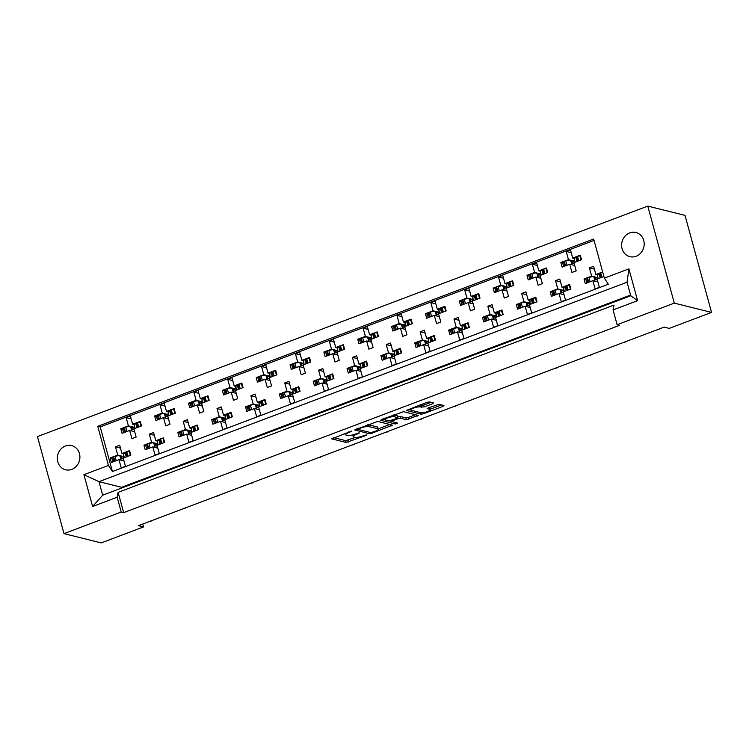 <?xml version="1.0" encoding="UTF-8"?>
<svg xmlns="http://www.w3.org/2000/svg" width="749" height="749" viewBox="0 0 749 749"><rect width="100%" height="100%" fill="white"/><g stroke="black" fill="none" stroke-linecap="round" stroke-linejoin="round"><path stroke-width="1.12" d="M351.88 431.049L331.638 438.839L346.16 442.462L366.28 435.366L366.879 434.785L362.872 435.946A6.114 1.404 164.7 0 1 354.97 437.313L353.762 437.013A6.114 1.404 164.7 0 1 353.182 436.62A6.114 1.404 164.7 0 1 356.496 434.364L359.38 432.922L355.363 434.083A6.114 1.404 164.7 0 1 347.47 435.441L346.263 435.141A6.114 1.404 164.7 0 1 345.673 434.748A6.114 1.404 164.7 0 1 348.997 432.491L351.88 431.049M636.107 256.27A12.461 11.216 104 0 1 629.89 256.664A12.461 11.216 104 0 1 621.604 245.288A12.461 11.216 104 0 1 629.703 232.883A12.461 11.216 104 0 1 635.91 232.49A12.461 11.216 104 0 1 644.196 243.856A12.461 11.216 104 0 1 636.107 256.27M71.82 469.38A12.461 11.216 104 0 1 65.603 469.773A12.461 11.216 104 0 1 57.327 458.407A12.461 11.216 104 0 1 65.416 445.992A12.461 11.216 104 0 1 71.632 445.599A12.461 11.216 104 0 1 79.909 456.974A12.461 11.216 104 0 1 71.82 469.38M432.632 403.758L433.484 402.934L429.411 401.923L426.939 402.344L406.304 410.452L421.004 414.197L423.475 413.766L443.08 406.361L443.932 405.537L439.008 404.31L428.156 407.905L427.117 408.608L429.739 409.338A5.112 1.18 164.7 0 1 430.226 409.675A5.112 1.18 164.7 0 1 426.556 411.875A5.112 1.18 164.7 0 1 420.854 412.699L411.295 410.321A5.112 1.18 164.7 0 1 410.808 409.984A5.112 1.18 164.7 0 1 414.478 407.784A5.112 1.18 164.7 0 1 420.18 406.96L424.243 406.932L432.632 403.758L432.323 402.644M674.315 303.13L647.773 206.097L37.45 436.592L63.993 533.634L121.207 512.026L123.669 512.644L619.573 325.347L617.11 324.738L674.315 303.13L711.55 312.408L669.241 328.39L664.138 327.116L138.443 525.658L143.536 526.921L142.75 524.028M63.993 533.634L101.227 542.903L143.536 526.921M377.739 421.434L354.633 429.963L369.341 433.708L371.804 433.278L392.448 425.17L377.739 421.434M381.503 419.506L403.58 411.678L418.279 415.414L406.389 419.712L400.5 418.251L398.028 418.672L391.427 421.481L397.738 423.129L395.416 424.009L380.651 420.329L381.503 419.506M614.03 305.068L118.117 492.355L117.153 497.224L92.614 506.493L83.916 474.697L108.455 465.429L97.754 426.321L593.667 239.034L604.359 278.141L628.907 268.872L637.605 300.667L613.066 309.936L614.03 305.068M123.669 512.644L118.117 492.355M121.207 512.026L117.153 497.224M617.11 324.738L613.066 309.936M122.639 429.205L120.795 428.737L122.817 427.979M134.38 424.702L132.639 424.271L135.99 422.998M138.228 422.155L140.26 421.387L141.505 425.956L133.893 428.84L136.14 437.06L131.908 438.661L129.661 430.432L122.04 433.306L120.795 428.737M134.567 427.398L128.407 425.863L126.16 417.642L130.392 416.041L132.639 424.271M125.064 427.127L128.407 425.863M134.67 431.686L129.661 430.432M156.485 416.416L154.64 415.957L156.663 415.189M168.235 411.913L166.493 411.482L169.836 410.218M172.083 409.366L174.105 408.608L175.36 413.176L167.739 416.051L169.986 424.271L165.754 425.872L163.507 417.652L155.895 420.526L154.64 415.957M168.413 414.618L162.261 413.083L160.005 404.853L164.237 403.262L166.493 411.482M158.91 414.347L162.261 413.083M168.516 418.897L163.507 417.652M190.34 403.636L188.495 403.177L190.518 402.41M202.37 406.117L197.362 404.863L189.74 407.737L188.495 403.177M197.362 404.863L199.608 413.092L203.84 411.491L201.593 403.271L209.205 400.387L207.96 395.818L205.928 396.586M202.08 399.133L200.339 398.702L203.691 397.438M202.267 401.829L196.107 400.294L193.86 392.073L198.092 390.472L200.339 398.702M192.765 401.558L196.107 400.294M224.185 390.847L222.341 390.388L224.363 389.62M236.216 393.328L231.207 392.083L223.595 394.957L222.341 390.388M231.207 392.083L233.454 400.303L237.686 398.702L235.439 390.482L243.06 387.608L241.805 383.039L239.783 383.806M235.935 386.353L234.194 385.913L237.536 384.649M236.122 389.049L229.962 387.514L227.705 379.284L231.937 377.693L234.194 385.913M226.61 388.778L229.962 387.514M258.04 378.067L256.195 377.608L258.218 376.841M270.071 380.548L265.062 379.294L257.441 382.177L256.195 377.608M265.062 379.294L267.309 387.523L271.541 385.922L269.294 377.702L276.905 374.818L275.66 370.249L273.628 371.017M269.78 373.564L268.039 373.133L271.391 371.869M269.968 376.26L263.807 374.725L261.56 366.504L265.792 364.903L268.039 373.133M260.465 375.989L263.807 374.725M291.885 365.278L290.041 364.819L292.063 364.051M303.916 367.759L298.907 366.514L291.295 369.388L290.041 364.819M298.907 366.514L301.164 374.734L305.386 373.142L303.139 364.913L310.76 362.039L309.506 357.47L307.483 358.237M303.635 360.784L301.894 360.344L305.236 359.08M303.822 363.48L297.662 361.945L295.406 353.725L299.637 352.124L301.894 360.344M294.31 363.209L297.662 361.945M325.74 352.498L323.896 352.039L325.918 351.272M337.771 354.979L332.762 353.725L325.141 356.608L323.896 352.039M332.762 353.725L335.009 361.954L339.241 360.353L336.994 352.133L344.606 349.249L343.36 344.69L341.338 345.448M337.481 347.995L335.739 347.564L339.091 346.3M337.668 350.691L331.507 349.156L329.26 340.935L333.492 339.334L335.739 347.564M328.165 350.42L331.507 349.156M359.586 339.709L357.741 339.25L359.773 338.492M371.616 342.19L366.607 340.945L358.996 343.819L357.741 339.25M366.607 340.945L368.864 349.165L373.096 347.573L370.839 339.344L378.46 336.47L377.206 331.901L375.183 332.668M371.335 335.215L369.594 334.775L372.936 333.511M371.523 337.911L365.362 336.376L363.115 328.156L367.338 326.555L369.594 334.775M362.01 337.64L365.362 336.376M393.44 326.929L391.596 326.47L393.618 325.703M405.471 329.41L400.462 328.156L392.841 331.039L391.596 326.47M400.462 328.156L402.709 336.385L406.941 334.784L404.694 326.564L412.306 323.69L411.061 319.121L409.038 319.879M405.19 322.426L403.439 321.995L406.791 320.731M405.368 325.122L399.208 323.587L396.961 315.366L401.192 313.765L403.439 321.995M395.865 324.86L399.208 323.587M427.286 314.14L425.441 313.681L427.473 312.923M439.317 316.621L434.308 315.376L426.696 318.25L425.441 313.681M434.308 315.376L436.564 323.596L440.796 322.004L438.539 313.775L446.161 310.901L444.906 306.332L442.884 307.099M439.036 309.646L437.294 309.206L440.637 307.942M439.223 312.342L433.062 310.807L430.815 302.587L435.047 300.986L437.294 309.206M429.711 312.071L433.062 310.807M461.141 301.36L459.296 300.901L461.318 300.134M473.171 303.841L468.162 302.596L460.541 305.47L459.296 300.901M468.162 302.596L470.409 310.816L474.641 309.215L472.394 300.995L480.006 298.121L478.761 293.552L476.738 294.31M472.891 296.857L471.14 296.426L474.492 295.162M473.068 299.553L466.908 298.027L464.661 289.797L468.893 288.206L471.14 296.426M463.565 299.291L466.908 298.027M494.986 288.571L493.142 288.112L495.173 287.354M507.026 291.052L502.008 289.807L494.396 292.681L493.142 288.112M502.008 289.807L504.264 298.027L508.496 296.435L506.24 288.206L513.861 285.332L512.606 280.763L510.584 281.53M506.736 284.077L504.995 283.637L508.346 282.373M506.923 286.773L500.763 285.238L498.516 277.018L502.748 275.417L504.995 283.637M497.411 286.502L500.763 285.238M528.841 275.791L526.996 275.332L529.019 274.565M540.872 278.272L535.863 277.027L528.242 279.901L526.996 275.332M535.863 277.027L538.11 285.247L542.342 283.646L540.095 275.426L547.706 272.552L546.461 267.983L544.439 268.741M540.591 271.288L538.84 270.857L542.192 269.593M540.769 273.994L534.608 272.458L532.361 264.228L536.593 262.637L538.84 270.857M531.266 273.722L534.608 272.458M562.686 263.002L560.851 262.543L562.874 261.785M574.726 265.483L569.708 264.238L562.096 267.112L560.851 262.543M569.708 264.238L571.964 272.458L576.196 270.866L573.94 262.637L581.561 259.763L580.306 255.194L578.284 255.961M574.436 258.508L572.695 258.068L576.047 256.804M574.623 261.204L568.463 259.669L566.216 251.449L570.448 249.848L572.695 258.068M565.111 260.933L568.463 259.669M659.579 328.839A3.895 3.502 104 0 1 657.013 329.813M625.733 341.628A3.895 3.502 104 0 1 623.159 342.593M591.879 354.408A3.895 3.502 104 0 1 589.313 355.382M558.033 367.197A3.895 3.502 104 0 1 555.458 368.162M524.178 379.977A3.895 3.502 104 0 1 521.604 380.951M490.323 392.757A3.895 3.502 104 0 1 487.758 393.731M456.478 405.546A3.895 3.502 104 0 1 453.903 406.52M422.623 418.326A3.895 3.502 104 0 1 420.058 419.3M388.778 431.115A3.895 3.502 104 0 1 386.203 432.089M354.923 443.895A3.895 3.502 104 0 1 352.358 444.869M321.078 456.684A3.895 3.502 104 0 1 318.503 457.648M287.223 469.464A3.895 3.502 104 0 1 284.657 470.438M253.377 482.253A3.895 3.502 104 0 1 250.803 483.217M219.523 495.033A3.895 3.502 104 0 1 216.957 496.007M185.677 507.822A3.895 3.502 104 0 1 183.102 508.786M151.822 520.602A3.895 3.502 104 0 1 149.257 521.576M111.957 458.435L110.112 457.976L112.144 457.208M123.707 453.941L121.965 453.501L125.308 452.237M127.555 451.394L129.577 450.626L130.832 455.195L123.21 458.07L125.467 466.29L121.235 467.891L118.979 459.671L111.367 462.545L110.112 457.976M123.894 456.637L117.733 455.102L115.486 446.872L119.709 445.281L121.965 453.501M114.382 456.366L117.733 455.102M123.988 460.916L118.979 459.671M145.812 445.655L143.967 445.196L145.989 444.429M157.562 441.152L155.811 440.721L159.162 439.457M161.41 438.605L163.432 437.837L164.677 442.406L157.065 445.29L159.312 453.51L155.08 455.111L152.833 446.881L145.212 449.765L143.967 445.196M157.739 443.848L151.579 442.313L149.332 434.092L153.564 432.491L155.811 440.721M148.236 443.577L151.579 442.313M157.842 448.136L152.833 446.881M179.657 432.866L177.813 432.407L179.844 431.639M191.688 435.347L186.679 434.102L179.067 436.976L177.813 432.407M186.679 434.102L188.935 442.322L193.167 440.721L190.911 432.501L198.532 429.626L197.277 425.058L195.255 425.825M191.407 428.372L189.666 427.932L193.008 426.668M191.594 431.068L185.434 429.533L183.187 421.312L187.419 419.712L189.666 427.932M182.082 430.797L185.434 429.533M213.512 420.086L211.667 419.627L213.69 418.86M225.543 422.567L220.534 421.312L212.913 424.196L211.667 419.627M220.534 421.312L222.781 429.542L227.013 427.941L224.766 419.721L232.377 416.837L231.132 412.268L229.11 413.036M225.262 415.583L223.511 415.152L226.863 413.888M225.44 418.279L219.279 416.744L217.032 408.523L221.264 406.922L223.511 415.152M215.937 418.008L219.279 416.744M247.357 407.297L245.513 406.838L247.544 406.08M259.397 409.778L254.379 408.533L246.767 411.407L245.513 406.838M254.379 408.533L256.635 416.753L260.867 415.161L258.611 406.932L266.232 404.057L264.977 399.489L262.955 400.256M259.107 402.803L257.366 402.363L260.718 401.099M259.294 405.499L253.134 403.964L250.887 395.744L255.119 394.143L257.366 402.363M249.782 405.228L253.134 403.964M281.212 394.517L279.368 394.058L281.39 393.291M293.243 396.998L288.234 395.744L280.613 398.627L279.368 394.058M288.234 395.744L290.481 403.973L294.713 402.372L292.466 394.152L300.077 391.278L298.832 386.709L296.81 387.467M292.962 390.014L291.211 389.583L294.563 388.319M293.14 392.71L286.979 391.175L284.732 382.954L288.964 381.353L291.211 389.583M283.637 392.448L286.979 391.175M315.057 381.728L313.222 381.269L315.245 380.511M327.098 384.209L322.079 382.964L314.468 385.838L313.222 381.269M322.079 382.964L324.336 391.184L328.568 389.592L326.311 381.363L333.932 378.488L332.678 373.92L330.655 374.687M326.807 377.234L325.066 376.794L328.418 375.53M326.995 379.93L320.834 378.395L318.587 370.175L322.819 368.574L325.066 376.794M317.482 379.659L320.834 378.395M348.912 368.948L347.068 368.489L349.09 367.722M360.943 371.429L355.934 370.184L348.322 373.058L347.068 368.489M355.934 370.184L358.181 378.404L362.413 376.803L360.166 368.583L367.778 365.709L366.533 361.14L364.51 361.898M360.662 364.445L358.911 364.014L362.263 362.75M360.84 367.141L354.689 365.615L352.433 357.385L356.664 355.794L358.911 364.014M351.337 366.879L354.689 365.615M382.758 356.159L380.923 355.7L382.945 354.942M394.798 358.64L389.789 357.395L382.168 360.269L380.923 355.7M389.789 357.395L392.036 365.615L396.268 364.023L394.011 355.794L401.633 352.919L400.378 348.351L398.356 349.118M394.508 351.665L392.766 351.225L396.118 349.961M394.695 354.361L388.534 352.826L386.287 344.606L390.519 343.005L392.766 351.225M385.183 354.09L388.534 352.826M416.613 343.379L414.768 342.92L416.79 342.153M428.643 345.86L423.634 344.615L416.023 347.489L414.768 342.92M423.634 344.615L425.881 352.835L430.113 351.234L427.866 343.014L435.487 340.14L434.233 335.571L432.21 336.329M428.362 338.876L426.621 338.445L429.963 337.181M428.54 341.572L422.389 340.046L420.133 331.816L424.365 330.225L426.621 338.445M419.037 341.31L422.389 340.046M450.467 330.59L448.623 330.131L450.645 329.373M462.498 333.071L457.489 331.826L449.868 334.7L448.623 330.131M457.489 331.826L459.736 340.046L463.968 338.454L461.721 330.225L469.333 327.35L468.088 322.782L466.056 323.549M462.208 326.096L460.466 325.656L463.818 324.392M462.395 328.792L456.235 327.257L453.988 319.037L458.219 317.436L460.466 325.656M452.883 328.521L456.235 327.257M484.313 317.81L482.468 317.351L484.491 316.584M496.344 320.291L491.335 319.046L483.723 321.92L482.468 317.351M491.335 319.046L493.582 327.266L497.813 325.665L495.566 317.445L503.188 314.571L501.933 310.002L499.911 310.76M496.063 313.307L494.321 312.876L497.664 311.612M496.241 316.012L490.089 314.477L487.833 306.247L492.065 304.656L494.321 312.876M486.738 315.741L490.089 314.477M518.168 305.021L516.323 304.562L518.345 303.804M530.198 307.502L525.189 306.257L517.568 309.131L516.323 304.562M525.189 306.257L527.436 314.486L531.668 312.885L529.421 304.656L537.033 301.781L535.788 297.213L533.756 297.98M529.908 300.527L528.167 300.096L531.518 298.823M530.095 303.223L523.935 301.688L521.688 293.468L525.92 291.867L528.167 300.096M520.592 302.952L523.935 301.688M552.013 292.241L550.169 291.782L552.191 291.015M564.044 294.722L559.035 293.477L551.423 296.351L550.169 291.782M559.035 293.477L561.282 301.697L565.514 300.096L563.267 291.876L570.888 289.002L569.633 284.433L567.611 285.191M563.763 287.738L562.022 287.307L565.364 286.043M563.95 290.443L557.79 288.908L555.533 280.678L559.765 279.087L562.022 287.307M554.438 290.172L557.79 288.908M585.868 279.461L584.023 278.993L586.046 278.235M597.899 281.942L592.89 280.688L585.269 283.562L584.023 278.993M592.89 280.688L595.137 288.917L599.369 287.316L597.122 279.096L603.919 276.521M597.608 274.958L595.867 274.527L599.219 273.263M601.456 272.411L602.673 271.953M597.796 277.654L591.635 276.119L589.388 267.899L593.62 266.298L595.867 274.527M588.293 277.383L591.635 276.119M711.55 312.408L685.007 215.366L647.773 206.097M108.455 465.429L112.425 471.524L608.328 284.236L604.359 278.141M112.425 471.524L100.226 426.93L594.051 240.429M100.226 426.93L97.754 426.321M120.495 448.127L115.486 446.872M131.169 418.888L126.16 417.642M154.341 435.338L149.332 434.092M188.196 422.558L183.187 421.312M222.041 409.769L217.032 408.523M255.896 396.989L250.887 395.744M289.741 384.2L284.732 382.954M323.596 371.42L318.587 370.175M357.442 358.631L352.433 357.385M391.296 345.851L386.287 344.606M425.142 333.071L420.133 331.816M458.997 320.282L453.988 319.037M492.842 307.502L487.833 306.247M526.697 294.713L521.688 293.468M560.552 281.933L555.533 280.678M594.397 269.144L589.388 267.899M165.014 406.108L160.005 404.853M198.869 393.319L193.86 392.073M232.724 380.539L227.705 379.284M266.569 367.75L261.56 366.504M300.424 354.97L295.406 353.725M334.269 342.181L329.26 340.935M368.124 329.401L363.115 328.156M401.97 316.612L396.961 315.366M435.824 303.832L430.815 302.587M469.67 291.052L464.661 289.797M503.525 278.263L498.516 277.018M537.37 265.483L532.361 264.228M571.225 252.694L566.216 251.449M630.752 295.752L627.053 282.223L98.99 481.663L102.688 495.183L630.752 295.752L637.605 300.667M630.564 295.069L121.591 487.29L98.99 481.663L83.916 474.697M121.591 487.29L121.778 487.974M627.053 282.223L628.907 268.872M102.688 495.183L92.614 506.493M333.548 437.613L345.663 440.637L355.56 437.397M378.151 428.868L389.854 424.449M356.73 428.859L357.844 429.14M358.631 428.849L358.031 429.43L370.774 432.604L374.912 431.396A6.114 1.404 164.7 0 0 378.226 429.14A6.114 1.404 164.7 0 0 377.646 428.746L368.939 426.574A6.114 1.404 164.7 0 0 361.037 427.941L358.631 428.849L358.453 428.213M378.226 429.14L377.73 427.314A6.114 1.404 164.7 0 0 377.15 426.921L377.646 428.746M367.843 424.664A6.114 1.404 164.7 0 1 368.433 424.749L377.15 426.921M415.686 414.693L408.355 417.465L408.851 419.29M397.691 416.79L399.994 416.425L405.883 417.886L408.355 417.465M391.381 421.303L389.78 420.901M385.005 419.712L382.561 419.103M394.386 416.725A5.112 1.18 164.7 0 0 388.684 417.549A5.112 1.18 164.7 0 0 385.014 419.749A5.112 1.18 164.7 0 0 385.501 420.086L388.862 420.919L396.895 418.391L397.934 417.689L394.386 416.725L393.89 414.899A5.112 1.18 164.7 0 0 393.768 414.871M397.934 417.689L397.438 415.864L397.756 417.567M393.89 414.899L397.251 415.742M419.609 405.115A5.112 1.18 164.7 0 1 419.683 405.134L423.737 405.106L431.078 402.335M430.226 409.675L429.729 407.84A5.112 1.18 164.7 0 0 429.243 407.512L429.739 409.338M430.113 409.244L441.526 404.937M408.392 409.347L410.798 409.946M115.636 460.935L113.389 461.777M114.812 461.187L113.567 456.618L112.799 456.909L114.045 461.478M124.109 457.433L118.66 455.598L123.969 456.918M120.112 459.952L121.769 458.557L123.463 458.978M128.809 455.963L127.985 456.216L126.74 451.647L125.963 451.937L127.218 456.506L126.562 456.806M127.985 456.216L127.218 456.506M113.567 456.618L118.66 455.598M123.8 455.767L123.744 453.679L125.963 451.937M126.74 451.647L129.764 451.301M111.873 457.742L112.799 456.909M126.309 431.696L124.062 432.548M125.486 431.958L124.24 427.389L123.473 427.679L124.718 432.248M134.783 428.203L129.343 426.359L134.642 427.688M130.785 430.712L132.442 429.317L134.137 429.739M139.483 426.724L138.659 426.986L137.413 422.417L136.646 422.708L137.891 427.276L137.236 427.567M138.659 426.986L137.891 427.276M124.24 427.389L129.343 426.359M134.483 426.537L134.417 424.449L136.646 422.708M137.413 422.417L140.438 422.062M122.546 428.503L123.473 427.679M149.482 448.145L147.244 448.997M148.667 448.408L147.413 443.839L146.645 444.129L147.899 448.698M157.964 444.653L152.515 442.809L157.824 444.138M153.957 447.162L155.614 445.767L157.309 446.189M162.655 443.174L161.84 443.436L160.586 438.867L159.818 439.157L161.063 443.726L160.408 444.026M161.84 443.436L161.063 443.726M147.413 443.839L152.515 442.809M157.655 442.987L157.59 440.899L159.818 439.157M160.586 438.867L163.61 438.511M145.718 444.953L146.645 444.129M183.336 435.366L181.089 436.208M182.513 435.618L181.267 431.059L180.5 431.349L181.745 435.909M191.81 431.864L186.37 430.029L191.669 431.349M187.812 434.383L189.469 432.988L191.164 433.409M196.51 430.394L195.686 430.647L194.44 426.078L193.663 426.368L194.918 430.937L194.263 431.237M195.686 430.647L194.918 430.937M181.267 431.059L186.37 430.029M191.51 430.198L191.444 428.11L193.663 426.368M194.44 426.078L197.464 425.732M179.573 432.173L180.5 431.349M217.182 422.576L214.944 423.428M216.367 422.839L215.113 418.27L214.345 418.56L215.6 423.129M225.664 419.084L220.215 417.249L225.524 418.569M221.657 421.593L223.314 420.198L225.009 420.62M230.355 417.605L229.54 417.867L228.286 413.298L227.518 413.588L228.773 418.157L228.108 418.457M229.54 417.867L228.773 418.157M215.113 418.27L220.215 417.249M225.355 417.418L225.29 415.33L227.518 413.588M228.286 413.298L231.319 412.942M213.418 419.384L214.345 418.56M251.037 409.797L248.79 410.639M250.213 410.059L248.968 405.49L248.2 405.78L249.445 410.349M259.51 406.295L254.07 404.46L259.369 405.78M255.512 408.814L257.169 407.419L258.864 407.84M264.21 404.825L263.386 405.078L262.141 400.509L261.373 400.799L262.618 405.368L261.963 405.668M263.386 405.078L262.618 405.368M248.968 405.49L254.07 404.46M259.21 404.629L259.145 402.541L261.373 400.799M262.141 400.509L265.165 400.163M247.273 406.604L248.2 405.78M284.882 397.017L282.645 397.859M284.068 397.27L282.813 392.701L282.045 392.991L283.3 397.56M293.365 393.515L287.916 391.68L293.224 393M289.357 396.024L291.015 394.629L292.709 395.06M298.055 392.036L297.241 392.298L295.986 387.729L295.218 388.019L296.473 392.588L295.818 392.888M297.241 392.298L296.473 392.588M282.813 392.701L287.916 391.68M293.056 391.849L292.99 389.761L295.218 388.019M295.986 387.729L299.02 387.373M281.128 393.824L282.045 392.991M318.737 384.228L316.49 385.08M317.913 384.49L316.668 379.921L315.9 380.211L317.145 384.78M327.21 380.726L321.77 378.891L327.07 380.211M323.212 383.245L324.869 381.85L326.564 382.271M331.91 379.256L331.086 379.509L329.841 374.94L329.073 375.23L330.318 379.799L329.663 380.099M331.086 379.509L330.318 379.799M316.668 379.921L321.77 378.891M326.91 379.06L326.845 376.972L329.073 375.23M329.841 374.94L332.865 374.594M314.973 381.035L315.9 380.211M352.582 371.448L350.345 372.29M351.768 371.701L350.513 367.132L349.746 367.422L351 371.991M361.065 367.946L355.616 366.111L360.924 367.431M357.058 370.455L358.715 369.07L360.409 369.491M365.755 366.467L364.941 366.729L363.686 362.16L362.919 362.45L364.173 367.019L363.518 367.319M364.941 366.729L364.173 367.019M350.513 367.132L355.616 366.111M360.756 366.28L360.7 364.192L362.919 362.45M363.686 362.16L366.72 361.814M348.828 368.255L349.746 367.422M386.437 358.659L384.19 359.511M385.613 358.921L384.368 354.352L383.6 354.642L384.846 359.211M394.91 355.166L389.471 353.322L394.77 354.642M390.912 357.676L392.57 356.281L394.264 356.702M399.61 353.687L398.786 353.94L397.541 349.371L396.773 349.661L398.019 354.23L397.363 354.53M398.786 353.94L398.019 354.23M384.368 354.352L389.471 353.322M394.611 353.491L394.545 351.403L396.773 349.661M397.541 349.371L400.565 349.025M382.673 355.466L383.6 354.642M160.164 418.916L157.917 419.758M159.34 419.168L158.086 414.6L157.318 414.89L158.573 419.459M168.637 415.414L163.188 413.579L168.497 414.899M164.63 417.933L166.297 416.538L167.991 416.959M173.328 413.935L172.513 414.197L171.259 409.628L170.491 409.918L171.746 414.487L171.09 414.787M172.513 414.197L171.746 414.487M158.086 414.6L163.188 413.579M168.328 413.748L168.272 411.66L170.491 409.918M171.259 409.628L174.292 409.282M156.401 415.723L157.318 414.89M194.01 406.127L191.763 406.979M193.186 406.389L191.941 401.82L191.173 402.11L192.418 406.679M202.483 402.634L197.043 400.79L202.342 402.119M198.485 405.143L200.142 403.748L201.837 404.17M207.183 401.155L206.359 401.417L205.114 396.848L204.346 397.139L205.591 401.707L204.936 402.007M206.359 401.417L205.591 401.707M191.941 401.82L197.043 400.79M202.183 400.968L202.118 398.88L204.346 397.139M205.114 396.848L208.138 396.493M190.246 402.934L191.173 402.11M227.865 393.347L225.618 394.189M227.041 393.599L225.795 389.031L225.018 389.321L226.273 393.89M236.338 389.845L230.889 388.01L236.197 389.33M232.34 392.364L233.997 390.969L235.692 391.39M241.028 388.375L240.214 388.628L238.959 384.059L238.191 384.349L239.446 388.918L238.791 389.218M240.214 388.628L239.446 388.918M225.795 389.031L230.889 388.01M236.029 388.179L235.972 386.091L238.191 384.349M238.959 384.059L241.993 383.713M224.101 390.154L225.018 389.321M261.71 380.558L259.463 381.41M260.895 380.82L259.641 376.251L258.873 376.541L260.118 381.11M270.183 377.065L264.743 375.23L270.043 376.55M266.185 379.574L267.842 378.179L269.537 378.601M274.883 375.586L274.059 375.848L272.814 371.279L272.046 371.57L273.291 376.138L272.636 376.438M274.059 375.848L273.291 376.138M259.641 376.251L264.743 375.23M269.883 375.399L269.818 373.311L272.046 371.57M272.814 371.279L275.838 370.924M257.946 377.365L258.873 376.541M295.565 367.778L293.318 368.62M294.741 368.04L293.496 363.471L292.719 363.761L293.973 368.321M304.038 364.276L298.589 362.441L303.897 363.761M300.04 366.795L301.697 365.4L303.392 365.821M308.738 362.806L307.914 363.059L306.659 358.49L305.892 358.78L307.146 363.349L306.491 363.649M307.914 363.059L307.146 363.349M293.496 363.471L298.589 362.441M303.729 362.61L303.673 360.522L305.892 358.78M306.659 358.49L309.693 358.144M291.801 364.585L292.719 363.761M329.41 354.989L327.163 355.841M328.596 355.251L327.341 350.682L326.573 350.972L327.828 355.541M337.893 351.496L332.444 349.661L337.743 350.981M333.885 354.005L335.543 352.61L337.237 353.041M342.583 350.017L341.759 350.279L340.514 345.71L339.746 346.001L340.992 350.569L340.336 350.869M341.759 350.279L340.992 350.569M327.341 350.682L332.444 349.661M337.584 349.83L337.518 347.742L339.746 346.001M340.514 345.71L343.538 345.355M325.646 351.805L326.573 350.972M363.265 342.209L361.018 343.061M362.441 342.471L361.196 337.902L360.428 338.192L361.673 342.761M371.738 338.707L366.289 336.872L371.598 338.192M367.74 341.226L369.397 339.831L371.092 340.252M376.438 337.237L375.614 337.49L374.36 332.921L373.592 333.211L374.846 337.78L374.191 338.08M375.614 337.49L374.846 337.78M361.196 337.902L366.289 336.872M371.429 337.041L371.373 334.953L373.592 333.211M374.36 332.921L377.393 332.575M359.501 339.016L360.428 338.192M420.283 345.879L418.045 346.721M419.468 346.132L418.214 341.563L417.446 341.853L418.7 346.422M428.765 342.377L423.316 340.542L428.625 341.862M424.758 344.896L426.415 343.501L428.11 343.922M433.456 340.898L432.641 341.16L431.387 336.591L430.619 336.881L431.873 341.45L431.218 341.75M432.641 341.16L431.873 341.45M418.214 341.563L423.316 340.542M428.456 340.711L428.4 338.623L430.619 336.881M431.387 336.591L434.42 336.245M416.528 342.686L417.446 341.853M454.137 333.09L451.89 333.942M453.314 333.352L452.068 328.783L451.301 329.073L452.546 333.642M462.61 329.597L457.171 327.753L462.47 329.073M458.613 332.107L460.27 330.712L461.964 331.133M467.31 328.118L466.487 328.371L465.241 323.802L464.474 324.092L465.719 328.661L465.063 328.961M466.487 328.371L465.719 328.661M452.068 328.783L457.171 327.753M462.311 327.931L462.245 325.834L464.474 324.092M465.241 323.802L468.265 323.456M450.374 329.897L451.301 329.073M487.983 320.31L485.745 321.152M487.168 320.563L485.914 315.994L485.146 316.284L486.401 320.853M496.465 316.808L491.016 314.973L496.325 316.293M492.458 319.327L494.125 317.932L495.819 318.353M501.156 315.329L500.341 315.591L499.087 311.022L498.319 311.312L499.574 315.881L498.918 316.181M500.341 315.591L499.574 315.881M485.914 315.994L491.016 314.973M496.156 315.142L496.1 313.054L498.319 311.312M499.087 311.022L502.12 310.676M484.229 317.117L485.146 316.284M397.11 329.429L394.873 330.272M396.296 329.682L395.041 325.113L394.274 325.403L395.528 329.972M405.593 325.927L400.144 324.092L405.443 325.412M401.586 328.437L403.243 327.041L404.937 327.472M410.283 324.448L409.469 324.71L408.214 320.141L407.447 320.432L408.692 325L408.036 325.3M409.469 324.71L408.692 325M395.041 325.113L400.144 324.092M405.284 324.261L405.218 322.173L407.447 320.432M408.214 320.141L411.238 319.786M393.347 326.236L394.274 325.403M430.965 316.64L428.718 317.492M430.141 316.902L428.896 312.333L428.128 312.623L429.374 317.192M439.438 313.138L433.999 311.303L439.298 312.623M435.441 315.657L437.098 314.262L438.792 314.683M444.138 311.668L443.314 311.921L442.069 307.352L441.292 307.642L442.547 312.211L441.891 312.511M443.314 311.921L442.547 312.211M428.896 312.333L433.999 311.303M439.139 311.472L439.073 309.384L441.292 307.642M442.069 307.352L445.093 307.006M427.202 313.447L428.128 312.623M464.811 303.86L462.573 304.703M463.996 304.113L462.742 299.544L461.974 299.834L463.228 304.403M473.293 300.358L467.844 298.523L473.153 299.843M469.286 302.868L470.943 301.482L472.638 301.903M477.984 298.879L477.169 299.141L475.915 294.572L475.147 294.863L476.392 299.431L475.737 299.731M477.169 299.141L476.392 299.431M462.742 299.544L467.844 298.523M472.984 298.692L472.919 296.604L475.147 294.863M475.915 294.572L478.948 294.226M461.047 300.667L461.974 299.834M521.838 307.521L519.591 308.373M521.014 307.783L519.769 303.214L519.001 303.504L520.246 308.073M530.311 304.028L524.871 302.184L530.17 303.504M526.313 306.538L527.97 305.143L529.665 305.564M535.011 302.549L534.187 302.802L532.942 298.242L532.174 298.533L533.419 303.092L532.764 303.392M534.187 302.802L533.419 303.092M519.769 303.214L524.871 302.184M530.011 302.362L529.946 300.274L532.174 298.533M532.942 298.242L535.966 297.887M518.074 304.328L519.001 303.504M555.692 294.741L553.445 295.583M554.869 294.994L553.614 290.425L552.846 290.715L554.101 295.284M564.166 291.239L558.717 289.404L564.025 290.724M560.158 293.758L561.825 292.363L563.52 292.784M568.856 289.76L568.042 290.022L566.787 285.453L566.019 285.743L567.274 290.312L566.619 290.612M568.042 290.022L567.274 290.312M553.614 290.425L558.717 289.404M563.857 289.573L563.8 287.485L566.019 285.743M566.787 285.453L569.82 285.107M551.929 291.548L552.846 290.715M589.538 281.952L587.291 282.804M588.723 282.214L587.469 277.645L586.701 277.935L587.946 282.504M598.011 278.459L592.571 276.615L597.871 277.945M594.013 280.969L595.67 279.574L597.365 279.995M602.711 276.98L601.887 277.242L600.642 272.673L599.874 272.964L601.119 277.533L600.464 277.823M601.887 277.242L601.119 277.533M587.469 277.645L592.571 276.615M597.711 276.793L597.646 274.705L599.874 272.964M600.642 272.673L602.739 272.205M585.774 278.759L586.701 277.935M498.665 291.071L496.418 291.923M497.842 291.333L496.596 286.764L495.829 287.054L497.074 291.623M507.139 287.579L501.699 285.734L506.998 287.054M503.141 290.088L504.798 288.693L506.493 289.114M511.839 286.099L511.015 286.352L509.769 281.783L509.002 282.073L510.247 286.642L509.592 286.942M511.015 286.352L510.247 286.642M496.596 286.764L501.699 285.734M506.839 285.903L506.773 283.815L509.002 282.073M509.769 281.783L512.793 281.437M494.902 287.878L495.829 287.054M532.511 278.291L530.273 279.134M531.696 278.544L530.442 273.975L529.674 274.265L530.929 278.834M540.993 274.789L535.544 272.954L540.853 274.274M536.986 277.308L538.643 275.913L540.338 276.334M545.684 273.31L544.869 273.572L543.615 269.003L542.847 269.294L544.102 273.862L543.446 274.162M544.869 273.572L544.102 273.862M530.442 273.975L535.544 272.954M540.684 273.123L540.619 271.035L542.847 269.294M543.615 269.003L546.648 268.657M528.757 275.098L529.674 274.265M566.366 265.502L564.119 266.354M565.542 265.764L564.297 261.195L563.529 261.485L564.774 266.054M574.839 262.01L569.399 260.165L574.698 261.485M570.841 264.519L572.498 263.124L574.193 263.545M579.539 260.53L578.715 260.783L577.47 256.214L576.702 256.504L577.947 261.073L577.292 261.373M578.715 260.783L577.947 261.073M564.297 261.195L569.399 260.165M574.539 260.343L574.474 258.246L576.702 256.504M577.47 256.214L580.494 255.868M562.602 262.309L563.529 261.485M348.819 431.845L348.997 432.491M358.631 432.95L358.78 433.502M356.318 433.718L356.496 434.364M366.13 434.813L366.28 435.366M348.135 440.206L348.631 442.032M345.663 440.637L346.16 442.462M351.131 431.078L351.281 431.63M391.109 424.758L391.409 425.881M371.607 432.557L371.804 433.278M368.911 432.145L369.341 433.708M368.433 424.749L368.939 426.574M360.859 427.305L361.037 427.941M416.94 415.002L417.24 416.116M405.883 417.886L406.389 419.712M399.994 416.425L400.5 418.251M397.822 417.905L398.028 418.672M392.289 420.133L392.467 420.779M394.985 422.445L395.416 424.009M423.737 405.106L424.243 406.932M421.275 405.527L421.771 407.353M419.683 405.134L420.18 406.96M442.771 405.246L443.08 406.361M423.176 412.662L423.475 413.766M420.582 412.633L421.004 414.197M121.263 456.731L121.769 458.557M129.193 451.198L130.335 455.383M123.576 454.905L124.325 457.648M126.235 456.927L125.008 452.452M120.832 459.128L120.046 456.235M115 456.235L116.226 460.71M131.946 427.492L132.442 429.317M139.866 421.968L141.009 426.144M134.249 425.666L134.998 428.419M136.908 427.698L135.691 423.213M131.515 429.898L130.719 426.996M125.673 426.996L126.899 431.471M155.118 443.942L155.614 445.767M163.039 438.418L164.181 442.593M157.421 442.116L158.179 444.869M160.089 444.148L158.863 439.663M154.687 446.348L153.891 443.445M148.854 443.445L150.081 447.921M188.963 431.162L189.469 432.988M196.893 425.629L198.036 429.814M191.276 429.336L192.025 432.079M193.935 431.358L192.708 426.883M188.533 433.568L187.746 430.666M182.7 430.666L183.926 435.141M222.818 418.373L223.314 420.198M230.739 412.849L231.881 417.034M225.121 416.547L225.88 419.3M227.79 418.579L226.563 414.094M222.387 420.779L221.592 417.886M216.555 417.876L217.781 422.361M256.664 405.593L257.169 407.419M264.594 400.06L265.736 404.245M258.976 403.767L259.725 406.51M261.635 405.789L260.409 401.314M256.233 407.999L255.446 405.097M250.4 405.097L251.627 409.572M290.518 392.804L291.015 394.629M298.439 387.28L299.581 391.465M292.822 390.978L293.58 393.731M295.49 393.01L294.263 388.525M290.088 395.21L289.292 392.317M284.255 392.307L285.481 396.792M324.364 380.024L324.869 381.85M332.294 374.5L333.436 378.676M326.676 378.198L327.425 380.941M329.335 380.22L328.109 375.745M323.933 382.43L323.147 379.528M318.1 379.528L319.327 384.003M358.219 367.235L358.715 369.07M366.139 361.711L367.282 365.896M360.522 365.409L361.28 368.162M363.19 367.441L361.964 362.965M357.788 369.641L356.992 366.748M351.955 366.738L353.182 371.223M392.073 354.455L392.57 356.281M399.994 348.931L401.136 353.107M394.377 352.629L395.126 355.372M397.036 354.651L395.818 350.176M391.643 356.861L390.847 353.959M385.801 353.959L387.027 358.434M165.791 414.712L166.297 416.538M173.712 409.179L174.854 413.364M168.104 412.886L168.853 415.629M170.763 414.909L169.536 410.433M165.36 417.109L164.565 414.216M159.528 414.216L160.754 418.691M199.646 401.923L200.142 403.748M207.567 396.399L208.709 400.575M201.949 400.097L202.698 402.85M204.617 402.129L203.391 397.644M199.215 404.329L198.419 401.427M193.382 401.427L194.6 405.902M233.491 389.143L233.997 390.969M241.412 383.61L242.564 387.795M235.804 387.317L236.553 390.06M238.463 389.34L237.236 384.864M233.061 391.549L232.274 388.647M227.228 388.647L228.454 393.122M267.346 376.354L267.842 378.179M275.267 370.83L276.409 375.006M269.649 374.528L270.398 377.281M272.318 376.56L271.091 372.075M266.916 378.76L266.12 375.867M261.083 375.858L262.3 380.333M301.192 363.574L301.697 365.4M309.112 358.041L310.264 362.226M303.504 361.748L304.253 364.491M306.163 363.771L304.937 359.295M300.761 365.98L299.974 363.078M294.928 363.078L296.155 367.553M335.046 350.785L335.543 352.61M342.967 345.261L344.109 349.446M337.35 348.959L338.108 351.712M340.018 350.991L338.791 346.506M334.616 353.191L333.82 350.298M328.783 350.289L330 354.773M368.892 338.005L369.397 339.831M376.813 332.481L377.964 336.657M371.204 336.179L371.953 338.923M373.863 338.202L372.637 333.726M368.461 340.411L367.675 337.509M362.628 337.509L363.855 341.984M425.919 341.666L426.415 343.501M433.84 336.142L434.982 340.327M428.222 339.84L428.98 342.593M430.89 341.872L429.664 337.396M425.488 344.072L424.692 341.179M419.655 341.169L420.882 345.654M459.774 328.886L460.27 330.712M467.694 323.362L468.837 327.538M462.077 327.06L462.826 329.813M464.736 329.083L463.519 324.607M459.343 331.292L458.547 328.39M453.501 328.39L454.727 332.865M493.619 316.097L494.125 317.932M501.54 310.573L502.682 314.758M495.932 314.271L496.681 317.024M498.591 316.303L497.364 311.827M493.188 318.503L492.393 315.61M487.356 315.601L488.582 320.085M402.747 325.216L403.243 327.041M410.667 319.692L411.81 323.877M405.05 323.39L405.808 326.143M407.718 325.422L406.492 320.937M402.316 327.622L401.52 324.729M396.483 324.72L397.71 329.204M436.592 312.436L437.098 314.262M444.522 306.912L445.664 311.088M438.905 310.61L439.654 313.354M441.564 312.633L440.337 308.157M436.161 314.842L435.375 311.94M430.329 311.94L431.555 316.415M470.447 299.647L470.943 301.482M478.368 294.123L479.51 298.308M472.75 297.821L473.508 300.574M475.418 299.853L474.192 295.378M470.016 302.053L469.22 299.16M464.183 299.151L465.41 303.635M527.474 303.317L527.97 305.143M535.395 297.793L536.537 301.969M529.777 301.491L530.526 304.244M532.445 303.523L531.219 299.038M527.043 305.723L526.247 302.821M521.201 302.821L522.428 307.296M561.319 290.537L561.825 292.363M569.24 285.004L570.392 289.189M563.632 288.702L564.381 291.455M566.291 290.734L565.064 286.258M560.889 292.934L560.102 290.041M555.056 290.032L556.282 294.516M595.174 277.748L595.67 279.574M597.477 275.922L598.226 278.675M600.146 277.954L598.919 273.469M594.743 280.154L593.948 277.252M588.911 277.252L590.128 281.727M504.292 286.867L504.798 288.693M512.222 281.343L513.365 285.519M506.605 285.041L507.354 287.794M509.264 287.064L508.037 282.588M503.862 289.273L503.075 286.371M498.029 286.371L499.255 290.846M538.147 274.078L538.643 275.913M546.068 268.554L547.21 272.739M540.45 272.252L541.209 275.005M543.119 274.284L541.892 269.809M537.716 276.484L536.921 273.591M531.884 273.582L533.11 278.066M571.993 261.298L572.498 263.124M579.923 255.774L581.065 259.95M574.305 259.472L575.054 262.225M576.964 261.495L575.738 257.019M571.562 263.704L570.775 260.802M565.729 260.802L566.956 265.277M345.252 433.194L345.673 434.748M352.713 434.907L353.182 436.62M357.676 428.503L357.9 429.346M391.175 420.554L391.427 421.481M384.621 418.326L385.014 419.749M410.424 408.589L410.808 409.984M123.585 455.504L124.156 457.611M112.921 461.955L111.741 457.63M134.258 426.275L134.829 428.372M123.594 432.725L122.415 428.4M157.43 442.725L158.011 444.822M146.776 449.175L145.587 444.85M191.285 429.935L191.856 432.042M180.621 436.386L179.442 432.061M225.131 417.156L225.711 419.253M214.476 423.606L213.287 419.281M258.985 404.366L259.557 406.473M248.322 410.817L247.142 406.492M292.831 391.587L293.411 393.684M282.176 398.037L280.987 393.712M326.686 378.797L327.257 380.904M316.022 385.248L314.842 380.923M360.531 366.018L361.112 368.115M349.877 372.468L348.688 368.143M394.386 353.228L394.957 355.335M383.722 359.679L382.542 355.354M168.113 413.485L168.684 415.592M157.449 419.936L156.269 415.611M201.958 400.706L202.53 402.803M191.304 407.156L190.115 402.831M235.813 387.916L236.384 390.023M225.149 394.367L223.97 390.042M269.659 375.137L270.23 377.234M259.004 381.587L257.815 377.262M303.514 362.347L304.085 364.454M292.85 368.798L291.67 364.473M337.359 349.568L337.939 351.665M326.704 356.018L325.515 351.693M371.214 336.778L371.785 338.885M360.55 343.229L359.37 338.904M428.231 340.449L428.812 342.546M417.577 346.899L416.397 342.574M462.086 327.669L462.657 329.766M451.422 334.12L450.243 329.794M495.941 314.88L496.512 316.977M485.277 321.33L484.097 317.005M405.059 323.999L405.64 326.096M394.405 330.449L393.216 326.124M438.914 311.209L439.485 313.316M428.25 317.66L427.07 313.335M472.759 298.43L473.34 300.527M462.105 304.88L460.916 300.555M529.786 302.1L530.358 304.197M519.123 308.551L517.943 304.225M563.641 289.311L564.212 291.417M552.977 295.761L551.798 291.436M597.487 276.531L598.058 278.628M586.832 282.982L585.643 278.656M506.614 285.641L507.185 287.747M495.95 292.091L494.771 287.766M540.46 272.861L541.04 274.958M529.805 279.311L528.616 274.986M574.314 260.081L574.886 262.178M563.651 266.532L562.471 262.206"/></g></svg>
